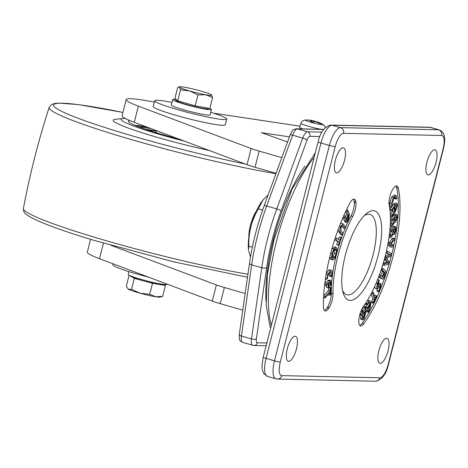 <?xml version="1.0" encoding="UTF-8"?>
<svg xmlns="http://www.w3.org/2000/svg" width="468" height="468" viewBox="0 0 468 468"><rect width="100%" height="100%" fill="white"/><g stroke="black" fill="none" stroke-linecap="round" stroke-linejoin="round"><path stroke-width="0.7" d="M353.381 199.233A11.156 3.808 106.1 0 1 354.177 201.345L354.299 202.439A11.156 3.808 106.1 0 1 351.029 215.947A66.918 22.856 106.1 0 0 336.474 254.557A66.918 22.856 106.1 0 0 331.297 293.372L332.976 293.851A11.156 3.808 106.1 0 1 329.355 307.353L328.682 308.43A11.156 3.808 106.1 0 1 325.102 310.957A11.156 3.808 106.1 0 1 323.406 306.622A89.224 30.473 106.1 0 1 330.303 254.867A89.224 30.473 106.1 0 1 349.719 203.387A11.156 3.808 106.1 0 1 354.299 199.192A11.156 3.808 106.1 0 1 355.855 201.825L355.978 202.925A11.156 3.808 106.1 0 1 352.708 216.432A66.918 22.856 106.1 0 0 338.148 255.037A66.918 22.856 106.1 0 0 332.976 293.851M389.85 196.595A11.156 3.808 106.1 0 0 389.189 205.095A66.918 22.856 106.1 0 1 363.297 306.657A11.156 3.808 106.1 0 0 359.646 315.087A11.156 3.808 106.1 0 0 358.839 319.802L358.78 321.142A11.156 3.808 106.1 0 0 360.483 325.892A11.156 3.808 106.1 0 0 363.835 323.692A89.224 30.473 106.1 0 0 398.356 188.271A11.156 3.808 106.1 0 0 396.858 185.966A11.156 3.808 106.1 0 0 392.061 190.575L391.441 191.903A11.156 3.808 106.1 0 0 389.85 196.595M248.83 237.305A20.446 6.985 -73.9 0 1 250.409 225.418A20.446 6.985 -73.9 0 1 256.411 210.98M436.053 162.431A13.01 4.446 106.1 0 0 435.076 149.83A13.01 4.446 106.1 0 0 426.898 162.232A13.01 4.446 106.1 0 0 427.875 174.839A13.01 4.446 106.1 0 0 436.053 162.431M388.019 350.889A13.01 4.446 106.1 0 0 387.042 338.282A13.01 4.446 106.1 0 0 378.864 350.684A13.01 4.446 106.1 0 0 379.84 363.291A13.01 4.446 106.1 0 0 388.019 350.889M344.512 160.425A13.01 4.446 106.1 0 0 343.541 147.818A13.01 4.446 106.1 0 0 335.363 160.226A13.01 4.446 106.1 0 0 336.334 172.827A13.01 4.446 106.1 0 0 344.512 160.425M296.478 348.876A13.01 4.446 106.1 0 0 295.501 336.276A13.01 4.446 106.1 0 0 287.323 348.678A13.01 4.446 106.1 0 0 288.3 361.284A13.01 4.446 106.1 0 0 296.478 348.876M378.039 255.914A46.472 15.871 106.1 0 0 366.222 213.777A46.472 15.871 106.1 0 0 345.343 255.195A46.472 15.871 106.1 0 0 343.301 293.342A46.472 15.871 106.1 0 0 359.582 295.004A46.472 15.871 106.1 0 0 378.039 255.914M342.617 290.716A41.822 14.286 106.1 0 0 373.043 254.914A41.822 14.286 106.1 0 0 364.239 215.637M323.64 295.87L328.337 290.517L328.442 287.691L329.127 286.913L330.806 287.399L330.537 294.542L329.852 295.32L328.173 294.834L328.191 294.512M324.815 283.321L328.045 280.496L329.074 280.034L330.753 280.519L331.016 284.989L330.314 285.603L328.864 285.188M330.314 285.603L330.232 282.14L329.098 282.888L328.676 287.036L327.974 287.65L326.295 287.165L326.5 285.158M331.297 276.658L330.952 271.849L330.273 272.002C328.916 273.101 327.986 275.225 327.483 278.372L326.752 279.326L327.834 274.605L330.543 270.346L331.397 270.165L332.298 271.984L331.947 276.278L331.297 276.658L329.618 276.173L329.858 272.317M326.155 274.119L328.864 269.861L331.397 270.165M331.83 249.151L334.678 246.876M331.537 257.997L329.858 257.511L330.817 259.465L332.684 259.986L331.537 257.997L332.028 253.451L333.877 249.017L336.217 247.297L334.538 246.811M329.858 257.511L329.817 256.797M338.387 239.435L339.247 236.802L341.394 237.586L338.809 245.513L336.662 244.723L337.685 241.587L334.684 239.639M344.91 228.425L342.939 225.705C342.459 224.927 341.845 225.383 341.096 227.074L340.95 230.812L342.921 233.532L342.342 235.018L340.353 232.268C339.616 231.204 339.733 229.291 340.692 226.518L342.991 223.786L345.489 226.939L344.91 228.425L343.231 227.939L341.716 225.845M342.342 235.018L340.663 234.532L338.674 231.783L338.206 229.408M340.423 223.622L341.312 223.3L342.991 223.786M345.361 216.707L346.373 214.543L348.046 215.023L348.338 215.795L346.495 219.744L347.145 220.738L348.286 219.545L346.788 219.112M346.835 214.672L345.659 211.524M348.286 219.545L348.666 215.561L347.197 211.641L347.888 210.155L349.362 214.098L348.578 220.311L346.595 222.376L344.916 221.896L342.939 217.561M331.297 293.372A11.156 3.808 106.1 0 1 327.676 306.868L327.003 307.95L328.682 308.43M324.347 310.424A11.156 3.808 106.1 0 0 327.003 307.95M359.722 325.365A11.156 3.808 106.1 0 0 362.156 323.207A89.224 30.473 106.1 0 0 396.677 187.791A11.156 3.808 106.1 0 0 395.934 186.007M362.712 319.89L362.185 318.655L362.852 315.455L362.331 315.689L361.916 314.244L361.811 311.559L362.565 310.5L362.969 314.075L364.619 312.185L364.666 313.349L362.94 317.526L363.25 318.328L364.005 317.784L364.993 314.069L364.736 307.464L365.49 306.411L365.73 312.712L364.057 318.942L362.712 319.89L361.033 319.41L360.506 318.17L361.173 314.976M362.331 315.689L360.652 315.204L360.214 313.121M362.63 312.138L362.94 311.706L364.619 312.185M363.244 311.793L363.057 307.002M368.334 312.291L368.176 311.238L370.34 304.358L367.79 308.722L367.632 307.681L370.217 303.252L369.626 302.427L367.228 305.019L367.064 303.966L369.123 301.176L370.071 300.936L370.96 302.556L370.217 308.324L368.538 311.94L368.334 312.291L366.655 311.805L366.497 310.752L367.602 308.669M367.79 308.722L366.111 308.236L365.953 307.201L367.754 304.118M367.228 305.019L365.549 304.533L365.403 303.609M367.041 301.041L368.392 300.45L370.071 300.936M374.464 295.94L374.815 295.226L376.494 295.712L376.758 296.577L373.511 303.153L371.832 302.673L371.569 301.807L372.867 299.175L371.194 293.682M377.746 284.175L379.361 283.351M378.904 291.845L378.536 291.166L380.127 287.358L380.437 285.351L378.197 287.82L376.6 288.545L377.401 283.438L378.887 279.882L379.261 280.554L377.647 284.415L377.196 287.019L379.495 284.562L381.04 283.836L380.285 288.545L378.904 291.845L377.226 291.359L376.857 290.686L377.887 288.218M374.921 288.06L376.91 288.832L374.921 288.06L374.728 286.381M380.858 275.476L382.204 271.604L383.883 272.084L384.327 272.47L382.725 277.091L383.193 277.401M383.204 271.89L381.116 270.018M382.871 277.22C383.421 277.822 384.047 277.255 384.755 275.512L384.649 272.101L382.362 270.135L382.935 268.486L385.228 270.463C386.082 271.229 386.077 273.043 385.199 275.898C384.146 278.6 383.181 279.595 382.309 278.875L380.63 278.39L378.711 276.74M383.269 263.203L386.72 262.367L384.368 259.325M385.082 256.651L388.861 254.352L386.041 252.761M388.06 243.073L389.411 242.529L391.763 238.692L393.12 238.148L394.799 238.633L394.483 240.289L393.114 240.833L391.54 243.6L392.225 245.466L391.529 245.261M391.423 244.635L393.588 244.922L393.272 246.577L391.915 247.116L389.657 246.7L389.054 245.355M389.949 229.08L393.108 226.688L394.091 226.342L395.77 226.828L396.273 229.542L394.319 234.421L393.178 234.421M389.271 235.293L390.025 234.72L391.576 230.952M393.916 229.601L393.962 229.144M390.417 218.825L393.91 215.046L395.226 214.285L396.905 214.765L397.461 216.836L395.741 221.943L395.021 222.312L394.612 221.768L393.143 224.915L391.587 226.6L390.172 226.196M390.283 224.301L391.254 223.248L392.599 219.896M394.998 218L395.08 217.485M390.318 214.625L392.798 211.132L392.74 209.664M394.992 207.154L395.15 206.271M391.757 211.05L391.704 209.717L395.162 204.849L396.882 203.521L397.507 205.148L395.442 211.671L391.979 216.538L391.927 215.21L394.477 211.618L394.319 207.792L394.98 206.862L395.138 210.688L396.846 206.078L396.49 205.113L395.203 206.201L391.757 211.05L390.078 210.565L390.025 209.231L391.4 207.295M391.973 206.487L393.483 204.364L395.203 203.042L396.882 203.521M396.226 199.128L395.32 196.981L393.541 198.555L392.166 206.16L391.494 207.324L391.377 203.574L393.383 197.525L396.022 195.53L396.899 197.964L396.226 199.128L394.547 198.643L394.319 197.449M391.494 207.324L389.815 206.838L389.698 203.089L391.704 197.04L394.343 195.045M327.676 306.868L329.355 307.353M354.177 201.345L355.855 201.825M354.299 202.439L355.978 202.925M393.383 197.525L391.704 197.04M394.138 194.963L396.022 195.53M391.377 203.574L389.698 203.089M391.441 206.996L389.762 206.517M396.168 198.707L394.489 198.221M391.979 216.538L390.376 216.076M391.927 215.21L390.324 214.748M395.162 204.849L393.483 204.364M391.704 209.717L390.025 209.231M396.846 206.078L395.577 205.709M394.477 211.618L392.798 211.132M391.587 226.6L391.663 225.108L392.933 223.733L394.278 220.375L394.36 218.737L395.033 218.012L395.267 220.773L395.77 220.498L396.794 217.567L396.46 216.391L391.88 220.954L390.406 220.533M391.88 220.954L391.956 219.463L390.417 219.018M396.794 217.567L395.378 217.164M395.77 220.498L394.998 220.276M395.033 218.012L394.688 217.912M394.36 218.737L394.021 218.638M391.663 225.108L390.259 224.704M391.956 219.463L395.589 215.526L393.91 215.046M395.589 215.526L396.905 214.765M394.319 234.421L393.348 233.819L391.792 236.486L390.3 237.615L390.487 236.124L391.704 235.205L393.178 232.034L393.412 230.162L394.091 229.648L393.91 231.098L394.448 232.97L395.6 230.069L395.29 228.361L391.096 231.315L389.78 230.935M391.096 231.315L391.283 229.823L389.92 229.431M395.6 230.069L393.921 229.583M394.115 233.087L394.448 232.97L393.91 232.818M394.091 229.648L393.518 229.484M393.412 230.162L392.839 229.993M393.178 232.034L391.5 231.549M391.704 235.205L390.025 234.72M390.487 236.124L389.212 235.755M390.3 237.615L389.002 237.241M391.283 229.823L394.787 227.173L393.108 226.688M394.787 227.173L395.77 226.828M391.915 247.116C391.002 247.502 390.622 246.683 390.774 244.67L388.885 245.425L387.685 245.08M388.885 245.425L389.206 243.769L387.995 243.418M391.792 245.513L393.588 244.922M389.206 243.769L391.09 243.015L393.442 239.171L391.763 238.692M393.442 239.171L394.799 238.633M391.09 243.015L389.411 242.529M387.241 252.977L387.668 251.374L391.225 253.44L391.412 254.832L390.61 256.113L386.679 258.511L389.124 261.665L389.206 263.057L388.311 264.315L383.906 265.42L384.333 263.835L388.393 262.846L385.884 259.594L385.726 258.4L386.498 257.295L390.54 254.832L386.071 252.638M387.668 251.374L386.445 251.018M390.54 254.832L388.861 254.352M386.498 257.295L385.024 256.873M385.726 258.4L384.702 258.102M385.884 259.594L384.409 259.173M388.393 262.846L386.72 262.367M384.333 263.835L383.175 263.502M383.906 265.42L382.701 265.075M380.63 278.39L382.309 278.875L380.016 276.898L378.787 276.541M380.016 276.898L380.589 275.248L379.396 274.903M382.935 268.486L381.736 268.135M382.362 270.135L381.192 269.796M384.649 272.101L382.97 271.621M384.755 275.512L383.403 275.125M380.589 275.248L382.274 276.705L383.883 272.084M377.401 283.438L376.167 283.087M378.887 279.882L377.635 279.519M380.127 287.358L378.793 286.972M378.536 291.166L376.857 290.686M379.495 284.562L377.816 284.076M379.074 283.087L381.04 283.836M373.511 303.153L373.248 302.287L374.546 299.66L372.733 293.699L371.381 293.313M372.733 293.699L373.382 292.383L372.048 292.003M374.546 299.66L372.867 299.175M373.248 302.287L371.569 301.807M373.382 292.383L375.196 298.344L376.494 295.712M368.176 311.238L366.497 310.752M369.123 301.176L367.444 300.69M367.269 303.615L365.695 303.165M367.064 303.966L365.473 303.51M370.217 303.252L368.731 302.825M367.632 307.681L365.953 307.201M368.41 310.846L366.731 310.36M364.736 307.464L363.069 306.985M365.49 306.411L363.823 305.932M364.993 314.069L364.297 313.87M364.005 317.784L362.94 317.474M363.776 313.367L362.671 313.051M362.565 310.5L361.343 310.149M361.811 311.559L360.869 311.29M361.916 314.244L360.237 313.759M362.185 318.655L360.506 318.17M346.595 222.376L344.436 217.561L343.102 217.181M344.436 217.561L345.127 216.081L343.758 215.689M345.905 221.504L344.232 221.019M347.888 210.155L346.495 209.758M347.197 211.641L345.793 211.232M348.666 215.561L348.198 215.426M345.127 216.081L346.209 218.971L348.046 215.023M340.692 226.518L339.429 226.155M340.353 232.268L338.674 231.783M342.529 225.365L342.939 225.705L342.09 225.459M338.809 245.513L338.341 245.209L339.364 242.073L334.725 239.517M335.989 239.879L336.527 238.23L335.258 237.861M339.364 242.073L337.685 241.587M338.341 245.209L336.662 244.723M336.527 238.23L339.903 240.423L340.926 237.282M334.339 246.776L336.018 247.256L337.165 249.263L336.662 253.802L334.807 258.242L332.684 259.986M335.585 248.912L333.953 250.21L332.561 253.498L332.216 256.833L333.117 258.33L334.743 257.026L336.129 253.767L336.486 250.409L335.743 248.941M333.877 249.017L332.198 248.537M332.028 253.451L330.765 253.089M336.486 250.409L334.807 249.924L334.696 249.309M332.333 257.441L334.45 253.282L334.807 249.924M334.743 257.026L333.064 256.54M336.129 253.767L334.45 253.282M330.543 270.346L328.864 269.861M327.834 274.605L326.19 274.131M326.822 278.864L325.488 278.483M326.752 279.326L325.424 278.94M327.974 287.65L328.396 283.503L325.98 285.615L324.587 285.211M325.98 285.615L326.132 284.123L324.769 283.731M330.507 283.725L329.057 283.304M326.132 284.123L329.724 280.981L328.045 280.496M329.724 280.981L330.753 280.519M329.852 295.32L329.963 292.494L325.096 298.04L323.552 297.595M325.096 298.04L325.149 296.542L323.628 296.104M325.149 296.542L330.016 290.997L330.121 288.177L328.442 287.691M330.121 288.177L330.806 287.399M330.016 290.997L328.337 290.517M125.254 118.451A65.151 5.505 14.3 0 0 123.014 118.521L115.344 119.287A72.587 6.137 14.3 0 0 149.573 135.053A72.587 6.137 14.3 0 0 209.331 150.515M123.014 118.521A65.151 5.505 14.3 0 0 153.732 132.672A65.151 5.505 14.3 0 0 184.316 141.114M129.73 120.516A57.622 4.873 14.3 0 0 128.361 121.171A57.622 4.873 14.3 0 0 157.254 132.988A57.622 4.873 14.3 0 0 178.776 139.031M151.041 128.606A49.222 4.159 14.3 0 0 139.54 127.12M148.104 129.618A49.222 4.159 14.3 0 0 145.466 129.226M147.057 127.115L135.31 125.465M156.546 131.022A45.718 3.867 14.3 0 0 145.735 129.314M156.523 131.099A36.282 3.065 14.3 0 0 149.21 130.467M146.42 126.869A57.254 4.838 14.3 0 0 134.702 125.208M148.344 277.068A37.177 3.141 -165.7 0 1 135.808 273.675A37.177 3.141 -165.7 0 1 112.858 264.777L113.104 263.823M128.864 271.592L128.15 274.412A19.984 1.691 14.3 0 0 140.482 279.191A19.984 1.691 14.3 0 0 166.877 284.281L166.936 284.053M209.828 108.33A19.984 1.691 -165.7 0 1 211.437 109.465L210.062 114.853A19.984 1.691 -165.7 0 1 183.667 109.764A19.984 1.691 -165.7 0 1 171.335 104.978L172.71 99.596A19.984 1.691 -165.7 0 1 176.085 99.503M211.437 109.465A19.984 1.691 -165.7 0 1 185.041 104.376A19.984 1.691 -165.7 0 1 172.71 99.596M171.99 102.41A37.177 3.141 14.3 0 0 154.674 100.731L153.211 106.476A37.177 3.141 14.3 0 0 176.155 115.374A37.177 3.141 14.3 0 0 225.26 124.845L226.723 119.1A37.177 3.141 14.3 0 0 210.717 112.285M154.674 100.731A37.177 3.141 14.3 0 0 177.624 109.629A37.177 3.141 14.3 0 0 226.723 119.1M268.141 194.981L262.963 200.006L258.324 208.898C251.597 220.346 248.426 232.783 248.812 246.203L248.531 250.023A33.462 11.425 -73.9 0 1 262.922 200.052A33.462 11.425 -73.9 0 1 262.946 200.029M248.637 250.901L250.52 256.967M262.63 210.138L258.324 208.898M252.357 247.221L248.812 246.203M242.775 310.144L220.252 303.662A18.591 1.574 -165.7 0 1 212.261 301.082L99.479 258.705A65.058 5.499 -165.7 0 1 87.305 252.147L90.57 239.329M212.261 301.082L216.374 284.93L111.361 245.466M216.374 284.93A18.591 1.574 14.3 0 0 224.371 287.504L220.252 303.662M245.173 293.494L224.371 287.504M276.079 173.318L255.025 167.257A18.591 1.574 -165.7 0 1 247.028 164.677L134.246 122.294A65.058 5.499 -165.7 0 1 122.072 115.742L126.19 99.59A65.058 5.499 -165.7 0 1 154.323 102.106M247.028 164.677L251.146 148.526L138.364 106.142A65.058 5.499 -165.7 0 1 126.19 99.59M251.146 148.526A18.591 1.574 14.3 0 0 259.143 151.1L255.025 167.257M281.818 157.634L259.143 151.1M289.423 136.878L261.454 132.666L287.551 141.979M213.466 113.162L299.924 126.173M305.949 119.989A9.155 0.772 14.3 0 0 305.809 119.989A9.155 0.772 14.3 0 0 310.998 122.3A9.155 0.772 14.3 0 0 322.487 124.751A9.155 0.772 14.3 0 0 322.745 124.307A33.462 33.462 0 0 0 317.175 121.803A33.421 11.413 -73.9 0 0 317.023 121.75A3.498 0.298 14.3 0 1 317.86 122.136L317.725 122.528M316.971 121.937A32.374 28.343 -25.1 0 0 315.327 121.504A33.421 11.413 106.1 0 0 314.139 120.925A3.498 0.298 14.3 0 0 312.548 120.574A3.498 0.298 14.3 0 0 312.238 120.516A33.421 31.286 -88.7 0 0 311.559 120.399A33.421 31.286 -88.7 0 0 308.699 120.089A32.374 11.115 77.8 0 0 308.289 120.042A32.374 11.115 77.8 0 0 308.131 120.036A32.374 11.115 77.8 0 0 307.575 120.065A33.421 31.286 91.3 0 1 311.115 120.492A3.498 0.298 14.3 0 0 311.951 120.873A33.421 11.413 106.1 0 0 310.489 121.393A32.374 25.904 45 0 1 313.367 122.224A33.421 11.413 -73.9 0 1 314.835 121.703A3.498 0.298 14.3 0 0 316.737 122.113A33.421 31.286 91.3 0 1 319.995 123.64A32.374 8.676 -46.5 0 1 320.58 123.622A32.374 8.676 -46.5 0 1 321.118 123.663A33.421 31.286 -88.7 0 0 317.86 122.136M321.124 129.303A12.648 1.071 14.3 0 1 308.728 126.354A12.648 1.071 14.3 0 1 300.924 123.318C301.667 121.27 303.293 120.159 305.809 119.989L305.809 119.989A33.462 33.462 0 0 1 308.289 120.042M312.01 121.797L312.238 120.516M316.9 122.177L317.023 121.75M314.139 120.925L313.829 122.019M311.758 121.727L311.951 120.873M300.924 123.318L299.549 127.249A13.01 1.1 14.3 0 0 302.907 128.905M129.7 275.523L134.293 278.366L152.48 283.368L158.956 284.392A16.731 1.416 -165.7 0 1 143.389 280.864A16.731 1.416 -165.7 0 1 131.672 276.892A16.731 1.416 -165.7 0 1 131.022 276.29L131.069 276.108M163.496 284.374L163.449 284.556A16.731 1.416 -165.7 0 1 158.956 284.392L165.426 285.421L163.572 284.38M127.939 288.867A16.731 1.416 14.3 0 0 127.992 288.92A16.731 1.416 14.3 0 0 128.513 289.277A16.731 1.416 14.3 0 0 140.23 293.249L131.508 289.306L128.513 289.277L126.261 286.363L129.045 275.424M155.797 296.776A16.731 1.416 14.3 0 0 160.062 297.092L162.636 296.367L155.797 296.776A16.731 1.416 -165.7 0 1 140.23 293.249L149.696 294.308L155.797 296.776M165.426 285.421L162.636 296.367M152.48 283.368L149.696 294.308M134.293 278.366L131.508 289.306M208.395 108.225L208.283 108.664A16.731 1.416 -165.7 0 1 186.188 104.405A16.731 1.416 -165.7 0 1 175.857 100.398L176.103 99.444M212.583 97.537L209.793 108.482L195.185 105.838L177.735 100.813L174.897 98.432L177.688 87.487L178.53 87.054L179.472 87.235A16.731 1.416 -165.7 0 1 179.519 86.785A16.731 1.416 -165.7 0 1 185.357 87.364A16.731 1.416 -165.7 0 1 201.386 91.201A16.731 1.416 -165.7 0 1 211.53 94.905A16.731 1.416 -165.7 0 1 211.589 94.957A16.731 1.416 -165.7 0 1 205.645 94.776L212.583 97.537L211.53 94.905M189.616 90.944A16.731 1.416 -165.7 0 1 179.472 87.235L180.525 89.874L189.616 90.944A16.731 1.416 14.3 0 0 205.645 94.776L197.97 94.899L189.616 90.944M177.735 100.813L180.525 89.874M195.185 105.838L197.97 94.899M351.029 215.947L352.708 216.432M314.215 157.149A105.37 35.989 106.1 0 0 276.565 240.903A105.37 35.989 106.1 0 0 271.341 325.365M441.611 135.48L343.53 133.327A13.941 4.762 106.1 0 0 335.193 146.683L280.297 362.056A13.941 4.762 106.1 0 0 281.771 375.628L379.846 377.781A13.941 4.762 106.1 0 0 388.183 364.426L443.085 149.052A13.941 4.762 106.1 0 0 441.611 135.48A4.645 4.352 -88.7 0 0 438.557 129.788A18.591 6.347 -73.9 0 1 439.124 129.87L430.73 127.454A18.591 6.347 106.1 0 0 430.162 127.372L332.081 125.219A18.591 6.347 106.1 0 0 320.972 143.021L266.07 358.394A18.591 6.347 106.1 0 0 267.468 376.401L263.695 373.517L262.226 369.457L261.986 365.403L263.203 357.283A4.645 0.392 14.3 0 0 266.07 358.394L274.464 360.816A4.645 0.392 14.3 0 0 280.297 362.056M443.085 149.052A4.645 0.392 14.3 0 0 443.389 148.988C446.016 138.177 444.594 131.806 439.124 129.87M388.183 364.426A4.645 0.392 14.3 0 0 388.487 364.367L443.389 148.988M388.487 364.367C386.24 374.207 381.929 379.823 375.547 381.215A4.645 4.352 -88.7 0 0 379.846 377.781M375.547 381.215L277.471 379.062A4.645 4.352 -88.7 0 0 281.771 375.628M277.471 379.062L275.857 378.823A18.591 6.347 -73.9 0 1 274.464 360.816L329.361 145.437A4.645 0.392 14.3 0 0 335.193 146.683M343.53 133.327A4.645 4.352 -88.7 0 0 340.476 127.635L438.557 129.788L430.162 127.372A4.645 4.352 -88.7 0 0 429.121 127.208L430.73 127.454M329.361 145.437A18.591 6.347 -73.9 0 1 340.476 127.635L332.081 125.219A4.645 4.352 -88.7 0 0 331.04 125.055C324.663 126.454 320.352 132.07 318.1 141.909A4.645 0.392 14.3 0 0 320.972 143.021L329.361 145.437M396.677 187.791L398.356 188.271M362.156 323.207L363.835 323.692M394.278 220.375L392.804 219.954M392.933 223.733L391.254 223.248M378.425 286.077L377.196 285.72M331.397 276.079L329.718 275.594M275.95 173.657A137.779 11.647 -165.7 0 1 118.228 135.685A137.779 11.647 -165.7 0 1 49.163 107.371C38.464 140.523 29.876 174.213 23.4 208.447A137.779 11.647 14.3 0 0 92.494 236.644A137.779 11.647 14.3 0 0 247.946 274.236M122.92 112.425A134.07 11.331 14.3 0 0 53.574 105.119A134.07 11.331 14.3 0 0 120.82 132.473A134.07 11.331 14.3 0 0 245.179 163.981M156.23 132.245L155.113 132.333M319.825 136.562L309.892 136.346A5.575 1.907 106.1 0 0 307.037 140.131L281.098 210.951A101.304 34.603 106.1 0 0 272.329 239.3A101.304 34.603 106.1 0 0 266.631 267.714A3.721 1.31 -171.8 0 1 261.758 267.76A105.025 35.872 -73.9 0 1 267.667 238.306A105.025 35.872 -73.9 0 1 276.758 208.915L266.684 206.019A105.025 35.872 106.1 0 0 251.685 264.865L241.429 336.03L251.503 338.931L261.758 267.76L251.685 264.865A3.721 1.31 -171.8 0 1 249.52 263.32L239.265 334.485C239.429 340.657 238.891 340.096 242.646 342.43A9.296 3.177 106.1 0 1 241.429 336.03A3.721 1.31 -171.8 0 1 239.265 334.485M266.011 301.111A98.186 33.532 -73.9 0 1 273.429 239.323A98.186 33.532 -73.9 0 1 304.896 166.099M266.631 267.714L256.376 338.885A5.575 1.907 106.1 0 0 257.277 342.751L266.854 342.962M323.651 129.466L297.373 128.887L307.447 131.789L321.931 132.111M281.098 210.951A3.721 0.708 -159.9 0 0 276.758 208.915L302.697 138.089L292.623 135.194L266.684 206.019A3.721 0.708 20.1 0 0 264.18 205.809C257.224 224.921 252.34 244.091 249.52 263.32M307.037 140.131A3.721 0.708 -159.9 0 0 302.697 138.089A9.296 3.177 -73.9 0 1 307.447 131.789A3.721 3.481 91.3 0 1 309.892 136.346M290.119 134.983C293.062 129.414 292.038 130.104 296.542 128.764A3.721 3.481 91.3 0 1 297.373 128.887A9.296 3.177 106.1 0 0 292.623 135.194A3.721 0.708 20.1 0 0 290.119 134.983L264.18 205.809M253.007 345.372A9.296 3.177 -73.9 0 1 252.72 345.331A9.296 3.177 -73.9 0 1 251.503 338.931A3.721 1.31 -171.8 0 0 256.376 338.885M257.277 342.751A3.721 3.481 91.3 0 1 253.837 345.501L242.646 342.43M99.479 258.705L103.434 243.173M134.246 122.294L138.364 106.142M270.639 328.109L269.913 326.143L266.198 305.265L267.357 274.599L273.909 239.85L291.915 189.288L315.338 152.749M275.857 378.823L267.468 376.401M429.121 127.208L331.04 125.055M318.1 141.909L263.203 357.283M394.536 222.171L395.021 222.312M156.622 130.707L156.131 132.643M247.513 277.249L173.856 261.881L93.208 240.131C57.154 229.226 34.884 220.691 26.389 214.519C24.33 213.244 23.336 211.22 23.4 208.447M122.926 112.408L78.495 104.604L58.904 103.095L54.662 103.475L51.462 104.58L49.163 107.371M135.234 125.43L147.011 127.091M266.14 345.77L253.837 345.501M323.733 129.361L296.542 128.764M325.342 127.553L324.558 125.886L322.768 124.318M312.548 120.574A33.462 33.462 0 0 0 311.559 120.399M179.519 86.785L178.53 87.054"/></g></svg>
